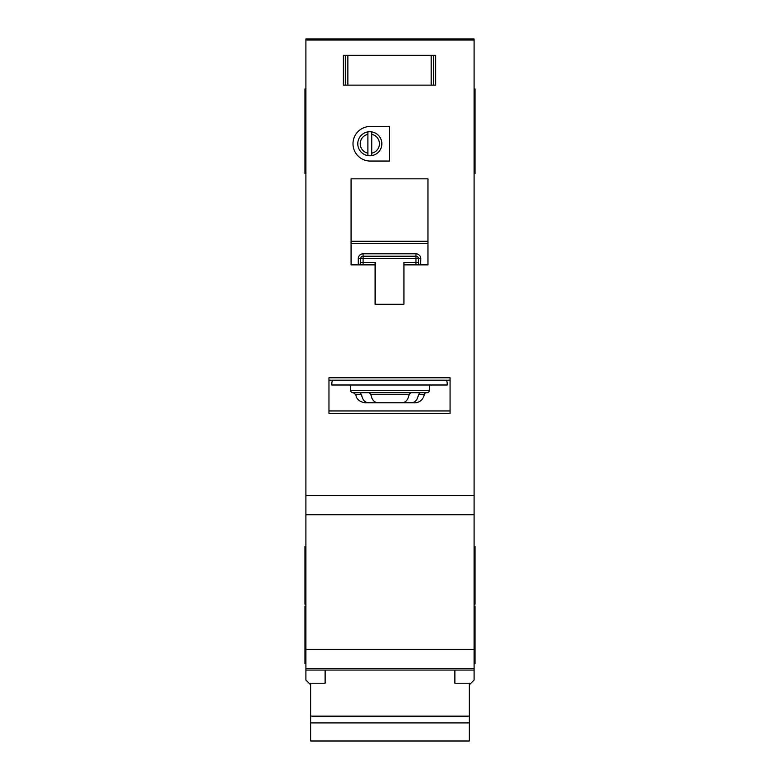 <?xml version="1.0" encoding="UTF-8"?>
<svg xmlns="http://www.w3.org/2000/svg" width="780" height="780" viewBox="0 0 780 780"><rect width="100%" height="100%" fill="white"/><g stroke="black" fill="none" stroke-linecap="round" stroke-linejoin="round"><path stroke-width="1.17" d="M454.877 670.078L454.877 683.221L469.287 683.221L469.287 741L310.713 741L310.713 683.221L325.123 683.221L325.123 670.078M469.287 716.147L310.713 716.147M469.287 722.904L310.713 722.904M347.86 55.341L347.86 85.137L345.306 85.137L345.306 55.341L343.385 55.341L433.729 55.341L433.729 85.137L435.649 85.137L435.649 55.341L433.729 55.341L435.649 55.341L435.649 85.137L431.184 85.137L431.184 55.341M347.86 85.137L431.184 85.137M343.385 85.137L345.306 85.137L343.385 85.137L343.385 55.341L343.385 85.137M350.59 384.998L350.59 390.283A2.398 2.398 0 0 0 352.999 392.691L427.001 392.691A2.398 2.398 0 0 0 429.409 390.283L429.409 384.998M359.902 392.691L361.579 394.709C362.456 399.76 364.728 402.46 368.394 402.782L411.606 402.782C415.262 402.46 417.534 399.769 418.421 394.709L420.098 392.691L410.816 392.691L409.061 394.709C408.145 399.76 405.795 402.46 402.031 402.782L377.969 402.782C374.205 402.46 371.865 399.769 370.939 394.709L369.184 392.691M411.606 402.782L414.736 402.782A9.613 9.613 0 0 0 424.223 394.709A2.398 2.398 0 0 1 426.592 392.691M379.431 143.764A9.613 9.613 0 0 0 371.738 134.345L371.738 131.898A12.012 12.012 0 0 1 371.738 155.62L371.738 153.172A9.613 9.613 0 0 0 379.431 143.764M352.999 143.764A17.296 17.296 0 0 0 370.295 161.06L389.522 161.06L389.522 126.457L370.295 126.457A17.296 17.296 0 0 0 352.999 143.764M474.094 88.978L475.059 88.978L475.059 173.55L474.094 173.55M305.906 117.809L304.941 117.809L304.941 173.55L305.906 173.55M305.906 88.978L304.941 88.978L304.941 117.809M474.094 546.468L475.059 546.468L475.059 604.13L474.094 604.13M305.906 546.468L304.941 546.468L304.941 604.13L305.906 604.13M474.094 606.05L475.059 606.05L475.059 663.721L474.094 663.721M305.906 606.05L304.941 606.05L304.941 663.721L305.906 663.721M371.738 155.62A12.012 12.012 0 0 1 367.897 155.62L367.897 153.172L367.897 155.62A12.012 12.012 0 0 1 367.897 131.898L367.897 134.345A9.613 9.613 0 0 0 367.897 153.172L367.897 134.345M474.094 40.004L305.906 40.004L305.906 39L474.094 39L474.094 668.528L305.906 668.528L305.906 680.053L310.713 684.859M469.287 684.859L474.094 680.053L474.094 668.528L305.906 668.528L305.906 495.524L474.094 495.524M305.906 40.004L305.906 495.524M371.738 131.898A12.012 12.012 0 0 0 367.897 131.898M371.738 134.345L371.738 153.172M403.933 264.859L427.966 264.859L427.966 178.844L351.078 178.844L351.078 264.859L375.102 264.859L375.102 304.268L403.933 304.268L403.933 262.46L415.954 262.46L415.954 258.609L363.09 258.609L363.09 262.46L375.102 262.46L375.102 264.859M429.409 413.351L450.07 413.351L450.07 377.793L328.965 377.793L328.965 413.351L350.59 413.351M368.394 402.782L365.264 402.782C357.26 401.71 356.05 396.103 356.284 396.601L355.777 394.709L353.408 392.691M332.816 380.191A4.807 4.807 0 0 0 331.851 383.077L331.851 384.998L447.184 384.998L447.184 383.077A4.807 4.807 0 0 0 446.228 380.191M450.07 380.191L328.965 380.191M474.094 514.751L305.906 514.751M475.059 117.809L474.094 117.809M416.159 253.802L415.954 253.802A4.807 4.807 0 0 1 420.752 258.609L418.353 258.609L418.353 262.46L415.954 262.46L415.954 264.859M360.682 262.655L360.682 262.46A2.398 2.398 0 0 1 358.283 264.859L358.283 258.609A4.807 4.807 0 0 1 363.09 253.802L363.09 256.21L415.954 256.21L415.954 258.609L418.353 258.609A2.398 2.398 0 0 0 415.954 256.21L415.954 253.802L362.885 253.802M358.488 264.849L358.283 264.859A2.398 2.398 0 0 0 360.682 262.46L360.682 258.609L363.09 258.609L363.09 256.21A2.398 2.398 0 0 0 360.682 258.609L358.283 258.609M427.966 243.691L351.078 243.691M328.965 410.943L450.07 410.943M420.752 258.609L420.556 264.849M418.363 262.655L418.353 262.46A2.398 2.398 0 0 0 420.752 264.859A2.398 2.398 0 0 1 418.353 262.46M433.534 55.341L433.534 85.137M345.501 85.137L345.501 55.341M350.59 390.283L429.409 390.283M424.223 394.709L418.421 394.709M450.07 413.351L328.965 413.351M474.094 670.078L305.906 670.078M474.094 649.301L305.906 649.301M305.906 94.273L304.941 94.273M475.059 94.273L474.094 94.273M351.078 241.283L427.966 241.283M361.579 394.709L355.777 394.709M409.061 394.709L370.939 394.709M363.09 264.859L363.09 262.46L360.682 262.46M363.09 256.21A2.398 2.398 0 0 0 360.682 258.609M418.353 258.609A2.398 2.398 0 0 0 415.954 256.21M305.906 146.64L304.941 146.64M305.906 98.592L304.941 98.592M475.059 98.592L474.094 98.592M475.059 146.64L474.094 146.64"/></g></svg>
